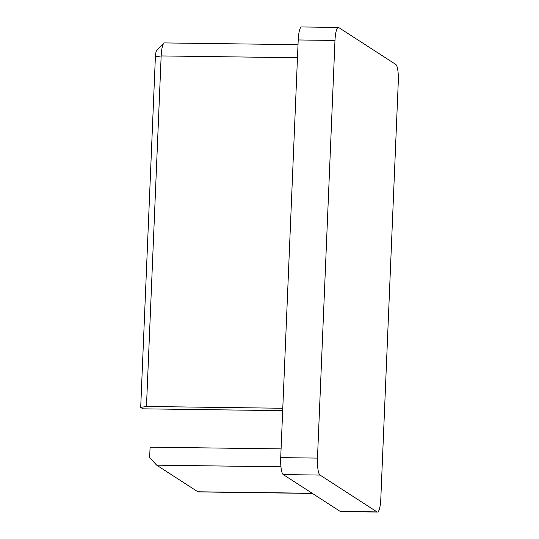 <?xml version="1.0" encoding="UTF-8"?>
<svg xmlns="http://www.w3.org/2000/svg" width="539" height="539" viewBox="0 0 539 539"><rect width="100%" height="100%" fill="white"/><g stroke="black" fill="none" stroke-linecap="round" stroke-linejoin="round"><path stroke-width="0.81" d="M377.435 512.05L340.668 511.565A15.058 3.221 -89.2 0 1 340.237 511.423L377.004 511.909A15.058 3.221 90.8 0 0 377.435 512.05A15.058 3.221 90.8 0 0 380.797 499.04L398.301 81.382A15.058 3.221 90.8 0 0 395.761 64.417L338.775 27.577A15.058 3.221 90.8 0 0 338.344 27.435A15.058 3.221 90.8 0 0 334.982 40.445L317.478 458.103A15.058 3.221 90.8 0 0 320.018 475.068L377.004 511.909M320.018 475.068L283.251 474.583L340.237 511.423M283.251 474.583A15.058 3.221 -89.2 0 1 280.711 457.618L317.478 458.103M334.982 40.445L298.215 39.96L280.711 457.618M298.215 39.96A15.058 3.221 -89.2 0 1 301.577 26.95L338.344 27.435M281.075 448.893L150.085 447.175L149.647 457.611L156.687 465.17L280.947 466.801M156.687 465.17L197.847 491.777A15.058 3.221 90.8 0 0 198.278 491.918L312.384 493.421M298.013 44.676L164.523 42.925A15.058 3.221 90.8 0 0 163.816 43.282A15.058 3.221 90.8 0 0 161.161 55.935L146.467 406.467L140.699 407.396L142.916 408.831L282.679 410.664M146.467 406.467L282.78 408.266M140.699 407.396L155.387 56.858A7.526 1.61 -89.2 0 1 156.714 50.531L163.816 43.282M197.847 491.777L312.169 493.279M297.467 57.727L161.161 55.935L155.387 56.858"/></g></svg>
